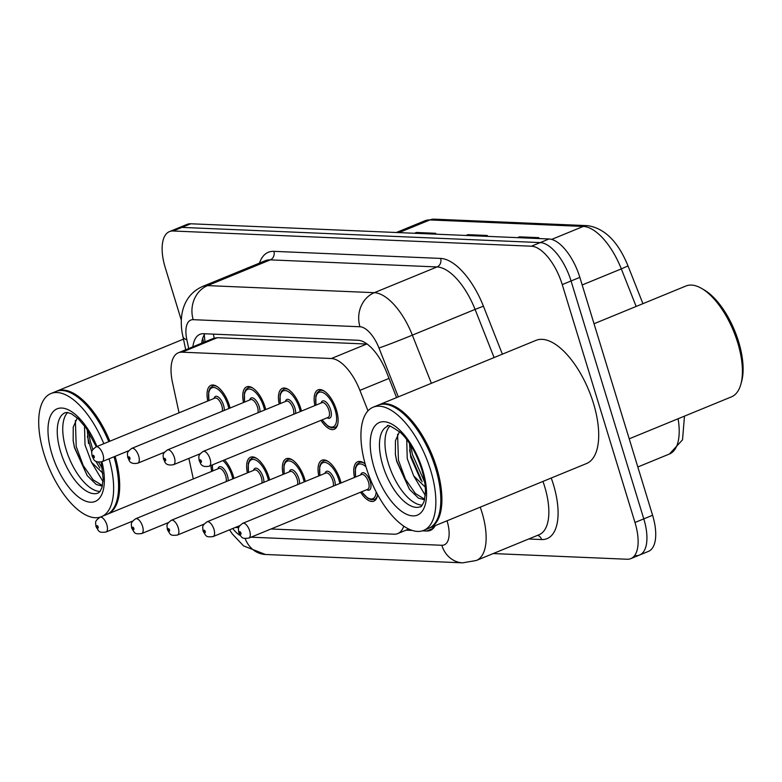 <?xml version="1.0" encoding="UTF-8"?>
<svg xmlns="http://www.w3.org/2000/svg" width="782" height="782" viewBox="0 0 782 782"><rect width="100%" height="100%" fill="white"/><g stroke="black" fill="none" stroke-linecap="round" stroke-linejoin="round"><path stroke-width="1.17" d="M243.495 402.535A21.3 9.57 67.7 0 1 246.643 386.846A21.3 9.57 67.7 0 1 265.049 406.992A21.3 9.57 67.7 0 1 265.743 409.563M279.194 404.05A21.3 9.57 67.7 0 1 282.351 388.361A21.3 9.57 67.7 0 1 300.747 408.507A21.3 9.57 67.7 0 1 301.451 411.078M314.892 405.565A21.3 9.57 67.7 0 1 318.049 389.876A21.3 9.57 67.7 0 1 336.446 410.022A21.3 9.57 67.7 0 1 334.227 429.289A21.3 9.57 67.7 0 1 320.962 420.345M207.787 401.019A21.3 9.57 67.7 0 1 210.945 385.331A21.3 9.57 67.7 0 1 229.341 405.477A21.3 9.57 67.7 0 1 230.045 408.048M247.386 472.895A21.3 9.57 67.7 0 1 250.543 457.216A21.3 9.57 67.7 0 1 268.94 477.352A21.3 9.57 67.7 0 1 269.643 479.933M283.084 474.41A21.3 9.57 67.7 0 1 286.241 458.721A21.3 9.57 67.7 0 1 304.638 478.867A21.3 9.57 67.7 0 1 305.342 481.448M318.792 475.925A21.3 9.57 67.7 0 1 321.94 460.236A21.3 9.57 67.7 0 1 340.346 480.383A21.3 9.57 67.7 0 1 341.04 482.963M354.49 477.44A21.3 9.57 67.7 0 1 357.648 461.751A21.3 9.57 67.7 0 1 365.155 463.97M211.687 471.38A21.3 9.57 67.7 0 1 210.945 465.495M224.493 459.933A21.3 9.57 67.7 0 1 233.241 475.837A21.3 9.57 67.7 0 1 233.935 478.418M367.149 344.06L217.308 337.697L213.584 338.323L178.345 352.79A39.941 17.947 -112.3 0 0 172.47 382.418L179.039 412.818M188.873 458.389L193.301 478.926M367.99 410.833L359.906 390.365A39.941 17.947 -112.3 0 0 331.373 358.518L182.02 352.183A39.941 17.947 -112.3 0 0 178.345 352.79M271.002 528.984L394.06 534.204A39.941 17.947 -112.3 0 0 397.745 533.588A39.941 17.947 -112.3 0 0 403.737 526.12M235.294 527.469L238.774 527.615M377.579 494.576A21.3 9.57 67.7 0 1 373.825 501.164A21.3 9.57 67.7 0 1 360.561 492.22M181.316 320.209L165.276 267.747A39.941 17.947 67.7 0 1 169.44 231.619L178.247 228.002A39.941 17.947 67.7 0 1 181.932 227.396L540.235 242.586A39.941 17.947 67.7 0 1 571.056 280.973L643.791 518.886A39.941 17.947 67.7 0 1 639.617 555.015L648.425 551.398A39.941 17.947 67.7 0 0 652.589 515.27L579.853 277.366A39.941 17.947 67.7 0 0 549.032 238.979L190.73 223.779A39.941 17.947 67.7 0 0 187.054 224.395L178.247 228.002A39.941 17.947 67.7 0 1 181.932 227.396L540.235 242.586A39.941 17.947 67.7 0 1 571.056 280.973L643.791 518.886A39.941 17.947 67.7 0 1 639.617 555.015A39.941 17.947 67.7 0 1 635.942 555.631M414.47 233.271L416.415 232.469L435.75 233.29L433.795 234.092M517.576 237.64L519.531 236.838L538.857 237.66L536.911 238.461M466.023 235.46L467.968 234.659L487.303 235.48L485.358 236.272M466.434 235.47L466.492 235.431A10.655 9.316 -87.6 0 1 467.968 234.659M517.987 237.66L518.046 237.62A10.655 9.316 -87.6 0 1 519.531 236.838M414.88 233.29L414.939 233.251A10.655 9.316 -87.6 0 1 416.415 232.469M169.44 231.619A39.941 17.947 67.7 0 1 173.125 231.003L531.428 246.203A39.941 17.947 67.7 0 1 562.248 284.589L634.984 522.493A39.941 17.947 67.7 0 1 630.82 558.622A39.941 17.947 67.7 0 1 627.135 559.238L493.207 553.558M406.073 530.167L412.27 530.431M422.319 530.851L426.64 531.037A39.941 17.947 -112.3 0 0 430.315 530.421A39.941 17.947 -112.3 0 0 435.203 525.651M396.582 397.579L386.523 372.115A39.941 17.947 -112.3 0 0 358 340.268L203.623 333.719A39.941 17.947 -112.3 0 0 199.938 334.334A39.941 17.947 -112.3 0 0 192.88 346.827M434.127 527.371L431.302 527.254M201.678 343.21A39.941 17.947 67.7 0 1 204.943 333.777M115.13 456.326A66.568 29.912 67.7 0 1 108.825 513.598M114.299 456.668A65.903 29.608 67.7 0 1 117.085 499.913A65.903 29.608 67.7 0 1 116.987 500.265M114.025 456.776A66.568 29.912 67.7 0 1 116.889 500.617A66.568 29.912 67.7 0 1 107.73 514.057M109.079 458.809A66.568 29.912 67.7 0 1 102.774 516.081M100.067 517.195A66.568 29.912 67.7 0 1 43.948 453.765A66.568 29.912 67.7 0 1 50.898 393.551A66.568 29.912 67.7 0 1 103.811 443.697M100.067 491.448A43.411 19.501 67.7 0 1 66.167 449.728A43.411 19.501 67.7 0 1 67.663 412.495M88.513 443.472L87.242 429.66M103.038 481.663L91.484 462.26L85.013 444.909L84.515 425.848M77.291 417.93L73.225 427.138L73.176 440.833L74.486 447.705L87.213 475.642L96.245 484.469L102.344 486.13M103.029 473.403L91.484 462.26M50.898 393.551L55.845 391.518A66.568 29.912 67.7 0 1 73.195 394.157A66.568 29.912 67.7 0 1 108.766 441.664M73.508 394.343A65.903 29.608 67.7 0 1 73.821 394.519A65.903 29.608 67.7 0 1 109.04 441.556M56.402 391.303A66.568 29.912 67.7 0 1 56.949 391.068A66.568 29.912 67.7 0 1 109.861 441.214M102.462 485.583L93.166 479.835L83.244 465.554L76.216 446.512L75.375 420.618M102.462 468.545L98.424 462.094M92.833 449.582L90.194 440.774L88.552 431.674M87.281 475.73L74.466 447.226L73.107 440.276M99.901 468.086L95.766 461.116M91.807 452.25L87.349 436.258M594.037 323.738L685.931 286.007A59.911 26.92 67.7 0 1 701.552 288.392L704.064 289.848A57.252 25.728 67.7 0 1 738.599 341.705A57.252 25.728 67.7 0 1 741.639 381.401L740.877 384.197A59.911 26.92 67.7 0 1 731.434 396.865L629.217 438.819M701.552 288.392A59.911 26.92 67.7 0 1 737.69 342.663A59.911 26.92 67.7 0 1 740.877 384.197M378.615 404.968A66.568 29.912 67.7 0 1 379.162 404.734A66.568 29.912 67.7 0 1 436.659 467.685A66.568 29.912 67.7 0 1 429.719 527.899A66.568 29.912 67.7 0 1 429.162 528.114M379.162 404.734L535.963 340.375A66.568 29.912 67.7 0 1 593.46 403.326A66.568 29.912 67.7 0 1 586.52 463.54L429.719 527.899M395.721 408.008A65.903 29.608 67.7 0 1 396.044 408.194A65.903 29.608 67.7 0 1 435.789 467.89A65.903 29.608 67.7 0 1 439.298 513.578A65.903 29.608 67.7 0 1 439.201 513.93M373.112 407.217L378.068 405.184A66.568 29.912 67.7 0 1 395.409 407.823A66.568 29.912 67.7 0 1 435.564 468.135A66.568 29.912 67.7 0 1 439.103 514.282A66.568 29.912 67.7 0 1 428.614 528.349L423.668 530.382A66.568 29.912 67.7 0 1 366.172 467.431A66.568 29.912 67.7 0 1 373.112 407.217A66.568 29.912 67.7 0 1 430.608 470.168A66.568 29.912 67.7 0 1 423.668 530.382M422.28 505.123A43.411 19.501 67.7 0 1 388.38 463.394A43.411 19.501 67.7 0 1 389.876 426.17M420.814 480.138L410.726 457.138L409.455 443.335M425.261 495.329L413.698 475.925L407.227 458.575L406.728 439.513M399.514 431.596L395.438 440.804L395.399 454.498L396.699 461.37L409.436 489.307L418.458 498.144L424.558 499.796M425.242 487.069L413.698 475.925M424.685 499.258L415.379 493.501L405.457 479.219L398.439 460.178L397.588 434.284M424.685 482.211L412.407 454.44L410.765 445.349M409.504 489.395L396.689 460.891L395.321 453.941M422.114 481.751L410.658 455.163L409.572 449.924M213.437 334.139A39.941 34.946 92.4 0 0 214.248 338.088M217.308 337.697L182.02 352.183M366.66 344.031L331.373 358.518M389.016 378.42L359.906 390.365M398.986 232.616L429.885 219.938A13.314 11.652 -87.6 0 1 434.274 219.155L587.663 225.656A13.314 11.652 92.4 0 0 583.274 226.438L429.885 219.938A53.254 23.929 -112.3 0 0 424.968 220.749L434.274 219.155M587.663 225.656C604.701 228.276 618.151 241.697 628.014 265.919L621.319 268.9A53.254 23.929 -112.3 0 0 583.274 226.438L551.672 239.409M636.147 306.446L621.319 268.9L582.179 284.971M684.465 416.141L682.53 439.816L669.451 454A53.254 23.929 -112.3 0 0 678.092 418.761M652.589 515.27L634.984 522.493M190.73 223.779L173.125 231.003M549.032 238.979L531.428 246.203M579.853 277.366L562.248 284.589M485.446 236.242L466.492 235.431M433.893 234.053L414.939 233.251M536.999 238.422L518.046 237.62M232.723 528.524A26.627 11.965 -112.3 0 0 240.26 535.523M229.546 529.825L232.215 533.823L243.534 545.885L265.489 554.487A26.627 23.294 -87.6 0 1 245.157 538.524M480.236 507.166A53.254 23.929 67.7 0 1 481.937 512.298A53.254 23.929 67.7 0 1 476.375 560.469L539.101 534.722A53.254 23.929 -112.3 0 0 544.653 486.551A53.254 23.929 -112.3 0 0 542.952 481.419M551.232 478.027A59.911 26.92 67.7 0 1 541.603 539.541L528.691 538.994M259.477 263.104A59.911 26.92 67.7 0 1 273.886 251.345L440.628 258.422A59.911 26.92 67.7 0 1 483.423 306.192L502.367 354.158M202.665 286.427A53.254 23.929 67.7 0 1 207.572 285.606L270.298 259.868A53.254 23.929 -112.3 0 0 265.391 260.68L202.665 286.427C192.851 290.816 186.36 298.225 183.193 308.655C181.101 315.488 180.73 323.396 182.079 332.389L185.715 349.769M398.302 396.875L378.987 347.99A26.627 11.965 -112.3 0 0 359.974 326.759L193.222 319.682A26.627 23.294 -87.6 0 1 207.572 285.606L374.324 292.683A53.254 23.929 67.7 0 1 412.358 335.146L475.075 309.398A53.254 23.929 -112.3 0 0 437.04 266.936L270.298 259.868A6.657 5.826 92.4 0 0 273.886 251.345M378.987 347.99A26.627 0.704 158.4 0 0 412.358 335.146L431.381 383.297M494.097 357.56L475.075 309.398L483.423 306.192M359.974 326.759A26.627 23.294 -87.6 0 1 374.324 292.683L437.04 266.936A6.657 5.826 92.4 0 0 440.628 258.422M193.222 319.682A26.627 11.965 -112.3 0 0 186.859 339.838L188.736 348.528M251.012 537.185L441.81 545.279A26.627 11.965 -112.3 0 0 447.04 520.792M541.603 539.541A6.657 5.826 92.4 0 0 537.586 535.347M186.859 339.838A26.627 8.797 167.8 0 1 182.841 336.426M265.489 554.487L462.69 562.844A26.627 23.294 -87.6 0 1 441.81 545.279M203.594 342.428L202.704 338.313M433.375 528.27L426.64 531.037M232.762 478.897A18.641 8.377 -112.3 0 0 231.951 475.788A18.641 8.377 -112.3 0 0 222.968 460.569M212.469 464.87A18.641 8.377 -112.3 0 0 212.89 470.891M217.895 468.829A9.316 4.184 67.7 0 1 222.284 467.45A9.316 4.184 67.7 0 1 227.435 475.593A9.316 4.184 67.7 0 1 228.149 480.793M226.096 481.634A7.986 3.587 -112.3 0 0 225.695 476.023A7.986 3.587 -112.3 0 0 218.794 468.467L99.959 517.244A7.986 3.587 67.7 0 1 106.851 524.8A7.986 3.587 67.7 0 1 106.02 532.024L132.696 521.076M98.131 526.921A1.329 0.596 -112.3 0 0 97.105 525.641A1.329 0.596 -112.3 0 0 96.841 526.863A1.329 0.596 -112.3 0 0 97.867 528.143A1.329 0.596 -112.3 0 0 98.131 526.921M228.862 408.536A18.641 8.377 -112.3 0 0 228.051 405.418A18.641 8.377 -112.3 0 0 214.786 387.677A18.641 8.377 -112.3 0 0 208.999 400.521M214.004 398.468A9.316 4.184 67.7 0 1 218.383 397.09A9.316 4.184 67.7 0 1 223.544 405.232A9.316 4.184 67.7 0 1 224.248 410.433M222.205 411.273A7.986 3.587 -112.3 0 0 221.795 405.653A7.986 3.587 -112.3 0 0 214.903 398.097L96.059 446.874A7.986 3.587 67.7 0 1 102.96 454.43A7.986 3.587 67.7 0 1 102.129 461.654C92.628 463.423 93.547 457.245 92.081 456.189C91.777 451.585 90.419 451.146 96.059 446.874M92.95 456.502A1.329 0.596 -112.3 0 0 93.977 457.783A1.329 0.596 -112.3 0 0 94.241 456.551A1.329 0.596 -112.3 0 0 93.214 455.271A1.329 0.596 -112.3 0 0 92.95 456.502M214.532 385.301L212.548 386.113A19.97 8.973 67.7 0 1 217.142 386.572M248.432 472.465L248.275 463.413L249.732 459.953L252.146 457.988A19.97 8.973 67.7 0 1 256.731 458.457M268.461 480.412A18.641 8.377 -112.3 0 0 267.649 477.303A18.641 8.377 -112.3 0 0 254.385 459.562A18.641 8.377 -112.3 0 0 248.598 472.406M253.603 470.344A9.316 4.184 67.7 0 1 257.982 468.965A9.316 4.184 67.7 0 1 263.143 477.108A9.316 4.184 67.7 0 1 263.847 482.308M261.794 483.149A7.986 3.587 -112.3 0 0 261.393 477.538A7.986 3.587 -112.3 0 0 254.492 469.982L135.657 518.759A7.986 3.587 67.7 0 1 142.559 526.315A7.986 3.587 67.7 0 1 141.728 533.539L168.394 522.591M133.83 528.437A1.329 0.596 -112.3 0 0 132.803 527.156A1.329 0.596 -112.3 0 0 132.549 528.378A1.329 0.596 -112.3 0 0 133.575 529.658A1.329 0.596 -112.3 0 0 133.83 528.437M284.14 473.98L283.983 464.928L285.43 461.468L287.844 459.503A19.97 8.973 67.7 0 1 292.439 459.972M304.159 481.927A18.641 8.377 -112.3 0 0 303.348 478.819A18.641 8.377 -112.3 0 0 290.083 461.077A18.641 8.377 -112.3 0 0 284.296 473.912M289.301 471.859A9.316 4.184 67.7 0 1 293.68 470.481A9.316 4.184 67.7 0 1 298.841 478.623A9.316 4.184 67.7 0 1 299.545 483.823M297.502 484.664A7.986 3.587 -112.3 0 0 297.092 479.043A7.986 3.587 -112.3 0 0 290.2 471.497L171.356 520.274A7.986 3.587 67.7 0 1 178.257 527.821A7.986 3.587 67.7 0 1 177.426 535.054L204.102 524.106M169.538 529.952A1.329 0.596 -112.3 0 0 168.511 528.671A1.329 0.596 -112.3 0 0 168.247 529.893A1.329 0.596 -112.3 0 0 169.274 531.173A1.329 0.596 -112.3 0 0 169.538 529.952M319.838 475.495L319.682 466.443L321.138 462.983L323.553 461.018A19.97 8.973 67.7 0 1 328.137 461.488M339.867 483.442A18.641 8.377 -112.3 0 0 339.056 480.334A18.641 8.377 -112.3 0 0 325.781 462.582A18.641 8.377 -112.3 0 0 319.994 475.427M324.999 473.374A9.316 4.184 67.7 0 1 329.388 471.996A9.316 4.184 67.7 0 1 334.54 480.138A9.316 4.184 67.7 0 1 335.253 485.339M333.2 486.179A7.986 3.587 -112.3 0 0 332.8 480.559A7.986 3.587 -112.3 0 0 325.899 473.012L207.064 521.789A7.986 3.587 67.7 0 1 213.965 529.336A7.986 3.587 67.7 0 1 213.124 536.569L239.8 525.621M205.236 531.457A1.329 0.596 -112.3 0 0 204.21 530.186A1.329 0.596 -112.3 0 0 203.946 531.408A1.329 0.596 -112.3 0 0 204.972 532.689A1.329 0.596 -112.3 0 0 205.236 531.457M355.536 477.01L355.38 467.959L356.836 464.498L359.251 462.533A19.97 8.973 67.7 0 1 363.835 463.003M365.976 466.805A18.641 8.377 -112.3 0 0 355.702 476.942M360.707 474.889A9.316 4.184 67.7 0 1 365.086 473.511A9.316 4.184 67.7 0 1 370.248 481.653A9.316 4.184 67.7 0 1 366.768 489.669M367.667 489.307A7.986 3.587 -112.3 0 0 368.498 482.074A7.986 3.587 -112.3 0 0 361.597 474.527L242.762 523.305A7.986 3.587 67.7 0 1 249.663 530.851A7.986 3.587 67.7 0 1 248.832 538.084L367.667 489.307M240.934 532.972A1.329 0.596 -112.3 0 0 239.908 531.692A1.329 0.596 -112.3 0 0 239.654 532.923A1.329 0.596 -112.3 0 0 240.68 534.204A1.329 0.596 -112.3 0 0 240.934 532.972M377.354 495.935A19.97 8.973 67.7 0 1 374.412 499.483L376.396 498.672M361.763 491.722A18.641 8.377 -112.3 0 0 376.191 491.966M264.57 410.051A18.641 8.377 -112.3 0 0 263.759 406.933A18.641 8.377 -112.3 0 0 250.484 389.192A18.641 8.377 -112.3 0 0 244.698 402.036M249.702 399.983A9.316 4.184 67.7 0 1 254.091 398.605A9.316 4.184 67.7 0 1 259.243 406.748A9.316 4.184 67.7 0 1 259.956 411.948M257.904 412.788A7.986 3.587 -112.3 0 0 257.503 407.168A7.986 3.587 -112.3 0 0 250.602 399.612L131.767 448.389A7.986 3.587 67.7 0 1 138.668 455.945A7.986 3.587 67.7 0 1 137.828 463.169C128.326 464.938 129.255 458.76 127.789 457.705C127.476 453.101 126.117 452.661 131.767 448.389M128.649 458.017A1.329 0.596 -112.3 0 0 129.675 459.288A1.329 0.596 -112.3 0 0 129.939 458.066A1.329 0.596 -112.3 0 0 128.913 456.786A1.329 0.596 -112.3 0 0 128.649 458.017M250.23 386.816L248.256 387.628A19.97 8.973 67.7 0 1 252.84 388.087M300.268 411.567A18.641 8.377 -112.3 0 0 299.457 408.448A18.641 8.377 -112.3 0 0 286.192 390.707A18.641 8.377 -112.3 0 0 280.406 403.551M285.41 401.498A9.316 4.184 67.7 0 1 289.79 400.12A9.316 4.184 67.7 0 1 294.951 408.263A9.316 4.184 67.7 0 1 295.655 413.463M293.602 414.304A7.986 3.587 -112.3 0 0 293.201 408.683A7.986 3.587 -112.3 0 0 286.3 401.127L167.465 449.904A7.986 3.587 67.7 0 1 174.366 457.46A7.986 3.587 67.7 0 1 173.536 464.684C164.025 466.453 164.953 460.275 163.487 459.22C163.174 454.616 161.825 454.176 167.465 449.904M164.357 459.533A1.329 0.596 -112.3 0 0 165.383 460.803A1.329 0.596 -112.3 0 0 165.637 459.581A1.329 0.596 -112.3 0 0 164.611 458.301A1.329 0.596 -112.3 0 0 164.357 459.533M285.938 388.331L283.954 389.143A19.97 8.973 67.7 0 1 288.538 389.602M337.765 424.049A19.97 8.973 67.7 0 1 334.823 427.607L331.724 427.901L328.254 426.464L322.008 419.914M322.174 419.846A18.641 8.377 -112.3 0 0 334.09 426.327A18.641 8.377 -112.3 0 0 335.155 409.964A18.641 8.377 -112.3 0 0 321.891 392.222A18.641 8.377 -112.3 0 0 316.104 405.066M321.109 403.013A9.316 4.184 67.7 0 1 325.488 401.625A9.316 4.184 67.7 0 1 330.649 409.778A9.316 4.184 67.7 0 1 327.179 417.793M209.234 466.199L328.069 417.422A7.986 3.587 -112.3 0 0 328.899 410.198A7.986 3.587 -112.3 0 0 322.008 402.642L203.164 451.419A7.986 3.587 67.7 0 1 210.065 458.975A7.986 3.587 67.7 0 1 209.234 466.199C199.733 467.968 200.651 461.791 199.185 460.735C198.882 456.131 197.523 455.691 203.164 451.419M200.055 461.038A1.329 0.596 -112.3 0 0 201.082 462.318A1.329 0.596 -112.3 0 0 201.345 461.097A1.329 0.596 -112.3 0 0 200.319 459.816A1.329 0.596 -112.3 0 0 200.055 461.038M321.637 389.847L319.652 390.658A19.97 8.973 67.7 0 1 324.247 391.117M101.191 461.967L103.185 479.19L101.914 487.675L99.871 491.692L98.161 493.031A43.411 19.501 67.7 0 1 60.664 451.986A43.411 19.501 67.7 0 1 65.189 412.71L67.35 412.466L71.631 413.893L78.493 419.035L86.294 428.272L96.294 446.786M101.943 461.732A50.068 22.492 67.7 0 1 89.109 502.073A50.068 22.492 67.7 0 1 51.935 454.107A50.068 22.492 67.7 0 1 59.364 408.184A50.068 22.492 67.7 0 1 96.948 446.512M420.374 506.697A43.411 19.501 67.7 0 1 382.877 465.652A43.411 19.501 67.7 0 1 387.403 426.385C386.582 423.912 391.02 426.014 400.716 432.7C409.602 441.468 416.62 453.746 421.762 469.513C424.382 478.31 425.603 486.091 425.398 492.856L424.127 501.34C422.104 505.641 420.853 507.43 420.374 506.697M422.622 469.826A50.068 22.492 67.7 0 1 412.788 515.885A50.068 22.492 67.7 0 1 374.158 467.773A50.068 22.492 67.7 0 1 383.991 421.713A50.068 22.492 67.7 0 1 422.622 469.826M204.258 334.794L204.992 341.851M408.8 529.043L397.745 533.588M628.014 265.919L642.921 303.66M669.451 454L637.829 466.981M424.968 220.749L396.347 232.498M630.82 558.622L639.617 555.015M462.69 562.844L476.375 560.469M212.215 464.977L212.733 470.95M99.959 517.244C94.309 521.506 95.668 521.946 95.981 526.55C99.236 531.838 98.561 532.874 106.02 532.024M102.129 461.654L128.805 450.706M212.548 386.113L210.133 388.077L208.686 391.538L208.843 400.589M135.657 518.759C130.017 523.021 131.366 523.461 131.679 528.065C134.944 533.353 134.26 534.389 141.728 533.539M252.146 457.988L254.121 457.177M171.356 520.274C165.716 524.536 167.074 524.976 167.377 529.58C170.642 534.868 169.958 535.905 177.426 535.054M287.844 459.503L289.829 458.692M207.064 521.789C201.414 526.051 202.773 526.491 203.085 531.095C206.34 536.384 205.666 537.42 213.124 536.569M323.553 461.018L325.527 460.207M242.762 523.305C237.122 527.567 238.471 528.006 238.784 532.61C242.049 537.899 241.364 538.935 248.832 538.084M359.251 462.533L361.235 461.722M361.607 491.79L367.882 498.359L371.352 499.786L374.412 499.483M137.828 463.169L164.503 452.221M248.256 387.628L245.841 389.592L244.385 393.053L244.541 402.104M173.536 464.684L200.202 453.736M283.954 389.143L281.54 391.108L280.083 394.568L280.249 403.62M334.823 427.607L336.798 426.796M319.652 390.658L317.238 392.623L315.791 396.083L315.948 405.135M117.085 499.913L116.889 500.617M73.821 394.519L73.195 394.157M56.949 391.068L183.428 339.153M439.298 513.578L439.103 514.282M396.044 408.194L395.409 407.823"/></g></svg>
